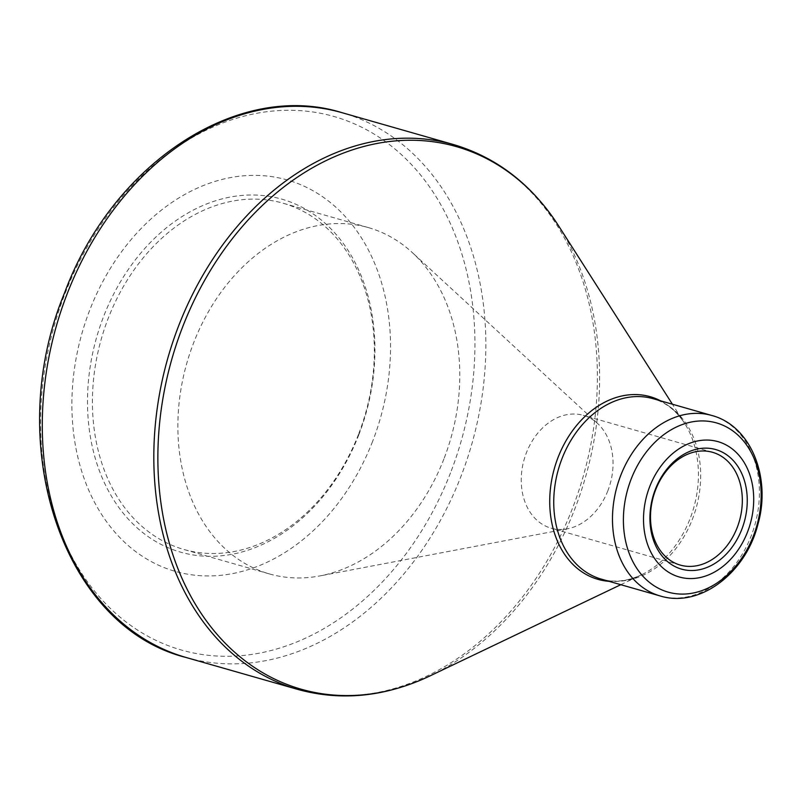 <?xml version="1.0" encoding="UTF-8"?>
<svg xmlns="http://www.w3.org/2000/svg" width="802" height="802" viewBox="0 0 802 802"><rect width="100%" height="100%" fill="white"/><g stroke="black" fill="none" stroke-linecap="round" stroke-linejoin="round"><path stroke-width="0.6" stroke-dasharray="4.01 3.01" d="M358.735 434.985A183.618 139.939 106 0 0 224.75 198.224A183.618 139.939 106 0 0 110.085 493.842A183.618 139.939 106 0 0 358.735 434.985M372.589 441.431A203.558 155.137 -74 0 1 96.932 506.674A203.558 155.137 -74 0 1 224.049 178.956A203.558 155.137 -74 0 1 372.589 441.431M607.886 490.684A58.666 44.712 -74 0 1 567.485 528.799A58.666 44.712 -74 0 1 551.014 528.137A58.666 44.712 -74 0 1 524.157 459.446A58.666 44.712 -74 0 1 583.265 415.336A58.666 44.712 -74 0 1 597.6 423.486A58.666 44.712 -74 0 1 607.886 490.684M443.927 458.904A180.089 137.252 -74 0 1 319.898 575.916A180.089 137.252 -74 0 1 269.322 573.901A180.089 137.252 -74 0 1 186.866 363.015A180.089 137.252 -74 0 1 368.339 227.588A180.089 137.252 -74 0 1 412.338 252.61A180.089 137.252 -74 0 1 443.927 458.904M358.474 434.473A180.089 137.252 -74 0 1 183.869 549.47A180.089 137.252 -74 0 1 101.413 338.584A180.089 137.252 -74 0 1 282.885 203.157A180.089 137.252 -74 0 1 358.474 434.473M450.493 472.899A277.472 211.467 -74 0 1 157.713 641.199A277.472 211.467 -74 0 1 65.012 293.662A277.472 211.467 -74 0 1 357.792 125.363A277.472 211.467 -74 0 1 450.493 472.899M453.501 144.55A283.337 215.939 -74 0 1 583.224 476.338A283.337 215.939 -74 0 1 297.722 689.399M186.184 657.51A283.337 215.939 106 0 0 471.696 444.448A283.337 215.939 106 0 0 341.963 112.671M660.607 400.84A94.997 72.401 -74 0 1 684.647 423.426A94.997 72.401 -74 0 1 690.071 518.693A94.997 72.401 -74 0 1 641.349 574.864A94.997 72.401 -74 0 1 609.009 581.33M430.052 675.885A282.204 215.076 106 0 0 574.773 509.019A282.204 215.076 106 0 0 558.683 225.974M711.755 415.466A93.864 71.528 -74 0 1 751.153 536.017A93.864 71.528 -74 0 1 660.146 595.946M620.788 584.698L641.349 574.864C627.405 581.34 614.091 582.773 601.41 579.154A93.864 71.528 106 0 0 692.417 519.225A93.864 71.528 106 0 0 653.018 398.674C665.68 402.303 676.226 410.554 684.647 423.426L672.397 404.208M712.537 452.298L583.265 415.336M680.286 565.099L551.014 528.137M597.6 423.486L412.338 252.61M567.485 528.799L319.898 575.916M368.339 227.588L282.885 203.157M269.322 573.901L183.869 549.47"/><path stroke-width="1.2" d="M747.504 532.057A70.396 53.654 -74 0 1 652.176 554.623A70.396 53.654 -74 0 1 696.136 441.29A70.396 53.654 -74 0 1 747.504 532.057M655.404 489.24A62.185 47.388 -74 0 1 739.614 469.31A62.185 47.388 -74 0 1 700.778 569.42A62.185 47.388 -74 0 1 655.404 489.24M737.158 527.646A58.666 44.712 106 0 0 712.537 452.298A58.666 44.712 106 0 0 655.665 489.751A58.666 44.712 106 0 0 680.286 565.099A58.666 44.712 106 0 0 737.158 527.646M672.397 404.208L558.683 225.974A282.204 215.076 106 0 0 182.716 326.735A282.204 215.076 106 0 0 204.7 618.543A282.204 215.076 106 0 0 430.052 675.885C385.441 696.878 341.331 701.389 297.722 689.399A283.337 215.939 -74 0 1 178.786 325.472A283.337 215.939 -74 0 1 453.501 144.55L341.963 112.671A283.337 215.939 106 0 0 67.258 293.582A283.337 215.939 106 0 0 186.184 657.51C61.634 626.522 2.346 442.834 64.471 293.131C112.21 163.688 237.953 80.16 341.963 112.671M609.009 581.33A94.997 72.401 -74 0 1 554.473 468.117A94.997 72.401 -74 0 1 660.607 400.84M620.748 475.396A93.864 71.528 -74 0 1 711.755 415.466L653.018 398.674A93.864 71.528 106 0 0 558.433 469.25A93.864 71.528 106 0 0 601.41 579.154L660.146 595.946A93.864 71.528 -74 0 1 620.748 475.396M631.154 479.095A87.989 67.057 106 0 0 660.547 589.31A87.989 67.057 106 0 0 753.399 535.937A87.989 67.057 106 0 0 724.005 425.722A87.989 67.057 106 0 0 631.154 479.095M297.722 689.399L186.184 657.51M620.788 584.698L430.052 675.885M660.146 595.946C699.895 608.347 745.92 572.839 757.89 524.408C771.484 477.751 750.983 425.722 711.755 415.466M453.501 144.55C496.849 157.433 531.916 184.57 558.683 225.974"/></g></svg>
